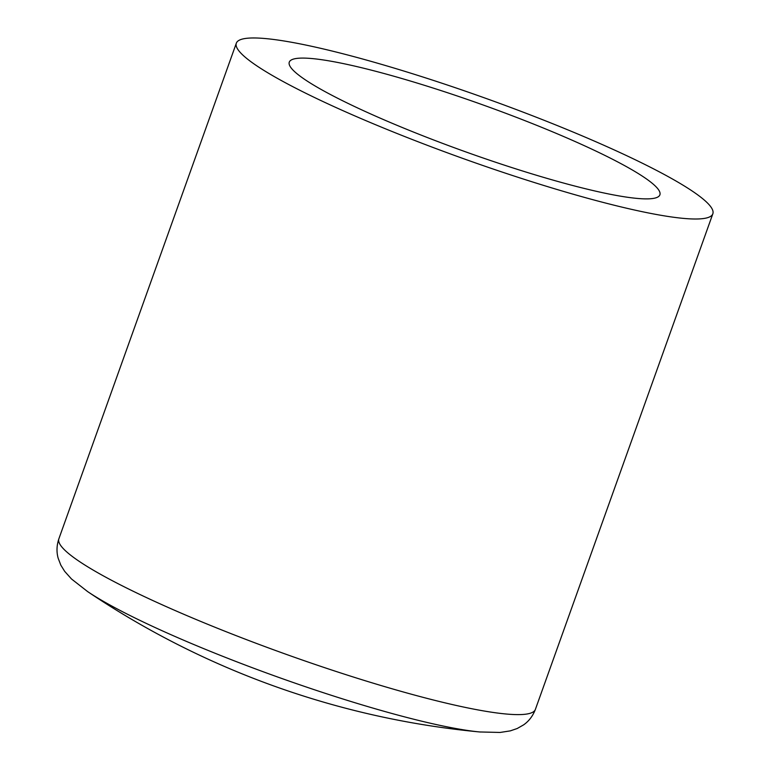 <?xml version="1.0" encoding="UTF-8"?>
<svg xmlns="http://www.w3.org/2000/svg" width="771" height="771" viewBox="0 0 771 771"><rect width="100%" height="100%" fill="white"/><g stroke="black" fill="none" stroke-linecap="round" stroke-linejoin="round"><path stroke-width="1.16" d="M265.397 38.56A253.061 32.151 -160.3 0 1 538.939 118.262A253.061 32.151 -160.3 0 1 712.838 213.798A253.061 32.151 -160.3 0 1 463.747 158.759A253.061 32.151 -160.3 0 1 236.331 43.186A253.061 32.151 -160.3 0 1 265.397 38.56M311.879 58.548A196.827 25.009 -160.3 0 1 524.637 120.536A196.827 25.009 -160.3 0 1 659.889 194.841A196.827 25.009 -160.3 0 1 466.156 152.032A196.827 25.009 -160.3 0 1 289.279 62.143A196.827 25.009 -160.3 0 1 311.879 58.548M87.595 591.569A843.551 843.551 0 0 0 479.687 731.958A232.707 29.568 19.7 0 1 278.129 677.179A232.707 29.568 19.7 0 1 87.595 591.569L71.501 578.982L64.648 571.321L60.803 565.104L58.162 558.214C56.418 551.959 56.649 545.482 58.875 538.794A253.061 32.151 19.7 0 0 232.775 634.331A253.061 32.151 19.7 0 0 506.316 714.023A253.061 32.151 19.7 0 0 535.382 709.407C532.848 715.989 528.925 721.145 523.605 724.865L517.196 728.518L510.277 730.879L500.119 732.45L479.687 731.958A232.707 29.568 19.7 0 0 480.449 732.026L480.449 732.026M535.382 709.407L712.838 213.798M58.875 538.794L236.331 43.186"/></g></svg>
